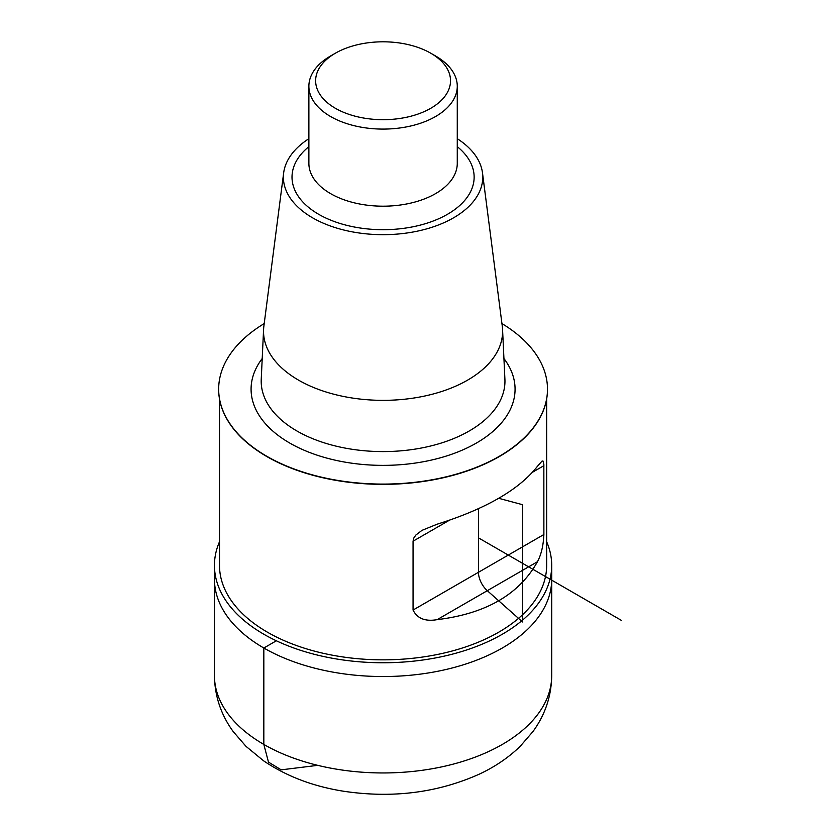 <?xml version="1.0" encoding="UTF-8"?>
<svg xmlns="http://www.w3.org/2000/svg" width="836" height="836" viewBox="0 0 836 836"><rect width="100%" height="100%" fill="white"/><g stroke="black" fill="none" stroke-linecap="round" stroke-linejoin="round"><path stroke-width="1.25" d="M219.502 541.738A168.632 97.363 0 0 0 214.444 565.408A168.632 97.363 0 0 0 383.076 662.76A168.632 97.363 0 0 0 551.708 565.408L551.708 579.17A168.632 97.363 180 0 1 383.076 676.533A168.632 97.363 180 0 1 214.444 579.17A168.632 97.363 0 0 0 383.076 676.533A168.632 97.363 0 0 0 551.708 579.17L551.708 675.603A168.632 97.363 0 0 1 383.076 772.955A168.632 97.363 0 0 1 214.444 675.603C214.727 696.106 220.976 714.77 233.202 731.573L245.993 746.349L263.57 760.802C286.424 776.278 313.134 786.425 343.7 791.253C392.544 798.526 437.845 792.779 479.603 774.011C495.142 766.706 508.675 757.479 520.201 746.318L533.034 731.458C545.208 714.686 551.426 696.064 551.708 675.603M547.486 389.304A164.41 94.928 180 0 1 547.486 389.44A164.41 94.928 180 0 1 383.076 484.357A164.41 94.928 180 0 1 218.666 389.44A164.41 94.928 180 0 1 218.666 389.304M435.546 55.96L430.77 53.211A67.455 38.947 180 0 1 430.77 108.283A67.455 38.947 180 0 1 335.382 108.283A67.455 38.947 180 0 1 335.382 53.211A67.455 38.947 180 0 1 430.77 53.211L435.546 55.96A74.195 42.835 180 0 1 457.271 86.254A74.195 42.835 180 0 1 383.076 129.089A74.195 42.835 180 0 1 308.881 86.254A74.195 42.835 180 0 1 330.607 55.96L335.382 53.211M457.271 138.692A99.683 57.548 180 0 1 482.487 172.843A99.683 57.548 180 0 1 383.076 234.676A99.683 57.548 180 0 1 283.665 172.843A99.683 57.548 180 0 1 308.881 138.692M482.487 172.843L502.279 326.207A119.538 69.012 180 0 1 502.561 329.457A119.538 69.012 180 0 1 383.076 400.35A119.538 69.012 180 0 1 263.58 329.457A119.538 69.012 180 0 1 263.873 326.207L283.665 172.843M501.945 323.584A164.41 94.928 180 0 1 547.486 389.168A164.41 94.928 180 0 1 383.076 484.086A164.41 94.928 180 0 1 218.666 389.168A164.41 94.928 180 0 1 264.207 323.584M219.502 399.023L219.502 565.408A163.574 94.437 0 0 0 383.076 659.844A163.574 94.437 0 0 0 546.65 565.408L546.65 399.023M437.165 524.193L421.961 530.358L415.847 535.061L413.83 537.987L413.057 541.205L413.057 610.05C417.237 618.525 425.273 621.712 437.165 619.643C485.737 613.77 519.156 594.469 537.443 561.74C541.226 554.686 543.369 545.615 543.881 534.528L543.849 464.419L543.003 461.033L542.094 461.012L537.443 466.3C519.156 489.656 485.737 508.957 437.165 524.193M551.708 565.408A168.632 97.363 0 0 0 546.65 541.738M478.464 508.716L478.464 572.284A16.866 9.739 60 0 0 487.304 590.686L522.584 621.974L522.584 504.704L498.737 498.308M621.556 620.479L478.464 537.861M317.722 765.348L281.209 769.841L268.481 762.118L263.831 744.448L263.831 648.015L276.361 640.784M457.271 86.254L457.271 163.354A74.195 42.835 180 0 1 383.076 206.189A74.195 42.835 180 0 1 308.881 163.354L308.881 86.254M457.271 146.645A91.061 52.574 180 0 1 443.78 216.315A91.061 52.574 180 0 1 322.372 216.315A91.061 52.574 180 0 1 308.881 146.645M502.561 329.457L504.913 379.304A121.878 70.37 180 0 1 383.076 451.586A121.878 70.37 180 0 1 261.24 379.304L263.58 329.457M503.93 358.529A131.994 76.201 180 0 1 383.076 465.37A131.994 76.201 180 0 1 262.222 358.529M543.881 465.683L532.647 472.162M449.287 520.295L413.057 541.205M543.881 534.528L413.057 610.05M537.443 561.74L437.165 619.643M214.444 565.408L214.444 675.603"/></g></svg>
